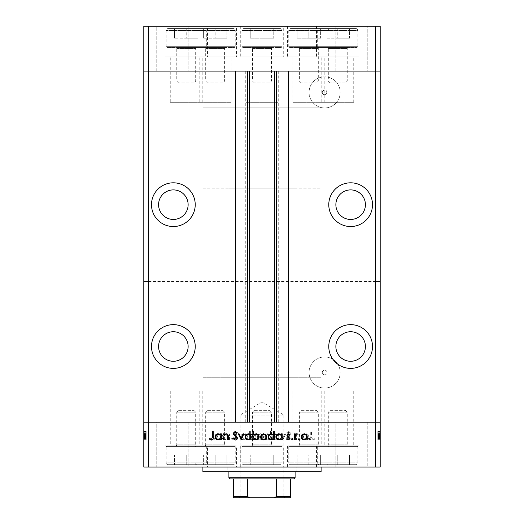 <?xml version="1.0" encoding="UTF-8"?>
<svg xmlns="http://www.w3.org/2000/svg" width="524" height="524" viewBox="0 0 524 524"><rect width="100%" height="100%" fill="white"/><g stroke="black" fill="none" stroke-linecap="round" stroke-linejoin="round"><path stroke-width="0.39" stroke-dasharray="2.62 1.97" d="M321.101 107.165L202.899 107.165L202.899 71.113L321.101 71.113L202.899 71.113L321.101 71.113L202.899 71.113L202.899 422.154L321.101 422.154L321.101 71.113L321.101 107.165L202.899 107.165L321.101 107.165L321.101 188.129L202.899 188.129L202.899 107.165L321.101 107.165M321.821 102.318L353.733 102.318L321.821 102.318L321.821 71.113L353.733 71.113L321.821 71.113L321.821 56.933L353.733 56.933L321.821 56.933M353.733 102.318L353.733 56.933M246.044 102.318L277.956 102.318L246.044 102.318L246.044 71.113L277.956 71.113L246.044 71.113L246.044 56.933L277.956 56.933L246.044 56.933M277.956 102.318L277.956 56.933M170.267 102.318L202.179 102.318L170.267 102.318L170.267 71.113L202.179 71.113L170.267 71.113L170.267 56.933L202.179 56.933L170.267 56.933M202.179 102.318L202.179 56.933M199.192 102.318L231.104 102.318L199.192 102.318L199.192 71.113L231.104 71.113L199.192 71.113L199.192 56.933L231.104 56.933L199.192 56.933M231.104 102.318L231.104 56.933M292.896 102.318L324.808 102.318L292.896 102.318L292.896 71.113L324.808 71.113L292.896 71.113L292.896 56.933L324.808 56.933L292.896 56.933M324.808 102.318L324.808 56.933M330.127 26.2L287.578 26.2L330.127 26.2L330.127 56.933L287.578 56.933L330.127 56.933M287.578 26.2L287.578 56.933M236.422 26.2L193.873 26.2L236.422 26.2L236.422 56.933L193.873 56.933L236.422 56.933M193.873 26.2L193.873 56.933M207.497 26.2L164.949 26.2L207.497 26.2L207.497 56.933L164.949 56.933L207.497 56.933M164.949 26.2L164.949 56.933M283.274 26.2L240.726 26.2L283.274 26.2L283.274 56.933L240.726 56.933L283.274 56.933M240.726 26.2L240.726 56.933M359.051 26.2L316.503 26.2L359.051 26.2L359.051 56.933L316.503 56.933L359.051 56.933M316.503 26.2L316.503 56.933M156.218 71.113L156.218 26.2L188.129 26.2L156.218 26.2L188.129 26.2L156.218 26.2L156.218 71.113L188.129 71.113L188.129 26.2L188.129 71.113L156.218 71.113M335.871 71.113L335.871 26.2L367.783 26.2L335.871 26.2L367.783 26.2L335.871 26.2L335.871 71.113L367.783 71.113L367.783 26.2L367.783 71.113L335.871 71.113M148.534 246.044L143.805 246.044L143.805 71.113L148.534 71.113L148.534 246.044L380.195 246.044L380.195 71.113L143.805 71.113L143.805 26.2L380.195 26.2L380.195 71.113L375.466 71.113L375.466 26.2M375.466 246.044L375.466 71.113L148.534 71.113L148.534 26.2M173.352 189.898A14.777 14.777 0 0 0 158.582 204.674A14.777 14.777 0 0 0 173.352 219.451A14.777 14.777 0 0 0 188.129 204.674A14.777 14.777 0 0 0 173.352 189.898M350.648 189.898A14.777 14.777 0 0 0 335.871 204.674A14.777 14.777 0 0 0 350.648 219.451A14.777 14.777 0 0 0 365.418 204.674A14.777 14.777 0 0 0 350.648 189.898M350.648 331.738A14.777 14.777 0 0 0 335.871 346.508A14.777 14.777 0 0 0 350.648 361.285A14.777 14.777 0 0 0 365.418 346.508A14.777 14.777 0 0 0 350.648 331.738M173.352 331.738A14.777 14.777 0 0 0 158.582 346.508A14.777 14.777 0 0 0 173.352 361.285A14.777 14.777 0 0 0 188.129 346.508A14.777 14.777 0 0 0 173.352 331.738M173.352 324.644A21.864 21.864 0 0 0 151.488 346.508A21.864 21.864 0 0 0 173.352 368.379A21.864 21.864 0 0 0 195.223 346.508A21.864 21.864 0 0 0 173.352 324.644M173.352 182.811A21.864 21.864 0 0 0 151.488 204.674A21.864 21.864 0 0 0 173.352 226.538A21.864 21.864 0 0 0 195.223 204.674A21.864 21.864 0 0 0 173.352 182.811M350.648 182.811A21.864 21.864 0 0 0 328.777 204.674A21.864 21.864 0 0 0 350.648 226.538A21.864 21.864 0 0 0 372.512 204.674A21.864 21.864 0 0 0 350.648 182.811M350.648 324.644A21.864 21.864 0 0 0 328.777 346.508A21.864 21.864 0 0 0 350.648 368.379A21.864 21.864 0 0 0 372.512 346.508A21.864 21.864 0 0 0 350.648 324.644M231.104 71.113L199.192 71.113L231.104 71.113M324.808 71.113L292.896 71.113L324.808 71.113M277.956 71.113L246.044 71.113L277.956 71.113M202.179 71.113L170.267 71.113L202.179 71.113M322.666 93.685L324.644 94.752C327.48 95.545 327.467 89.231 324.644 90.023L322.666 91.097L322.666 93.685A2.365 2.365 0 0 1 322.666 91.097M353.733 71.113L321.821 71.113L353.733 71.113M202.179 390.95L170.267 390.95L202.179 390.95L202.179 422.154L170.267 422.154L202.179 422.154L202.179 445.793L170.267 445.793L202.179 445.793M170.267 390.95L170.267 445.793M277.956 390.95L246.044 390.95L277.956 390.95L277.956 422.154L246.044 422.154L277.956 422.154L277.956 445.793L246.044 445.793L277.956 445.793M246.044 390.95L246.044 445.793M353.733 390.95L321.821 390.95L353.733 390.95L353.733 422.154L321.821 422.154L353.733 422.154L353.733 445.793L321.821 445.793L353.733 445.793M321.821 390.95L321.821 445.793M324.808 390.95L292.896 390.95L324.808 390.95L324.808 422.154L292.896 422.154L324.808 422.154L324.808 445.793L292.896 445.793L324.808 445.793M292.896 390.95L292.896 445.793M231.104 390.95L199.192 390.95L231.104 390.95L231.104 422.154L199.192 422.154L231.104 422.154L231.104 445.793L199.192 445.793L231.104 445.793M199.192 390.95L199.192 445.793M249.588 71.113L288.593 71.113L288.593 422.154L235.407 422.154L235.407 71.113L249.588 71.113M324.644 94.752A2.365 2.365 0 0 1 322.28 92.388A2.365 2.365 0 0 1 324.644 90.023A2.365 2.365 0 0 1 327.009 92.388A2.365 2.365 0 0 1 324.644 94.752M324.644 374.876A2.365 2.365 0 0 1 322.28 372.512A2.365 2.365 0 0 1 324.644 370.147A2.365 2.365 0 0 1 327.009 372.512A2.365 2.365 0 0 1 324.644 374.876A2.365 2.365 0 0 1 322.28 372.512A2.365 2.365 0 0 1 324.644 370.147A2.365 2.365 0 0 1 327.009 372.512A2.365 2.365 0 0 1 324.644 374.876M324.644 356.955A15.556 15.556 0 0 0 309.088 372.512A15.556 15.556 0 0 0 324.644 388.068A15.556 15.556 0 0 0 340.2 372.512A15.556 15.556 0 0 0 324.644 356.955A15.556 15.556 0 0 0 309.088 372.512A15.556 15.556 0 0 0 324.644 388.068A15.556 15.556 0 0 0 340.2 372.512A15.556 15.556 0 0 0 324.644 356.955M324.644 107.944A15.556 15.556 0 0 1 309.088 92.388A15.556 15.556 0 0 1 324.644 76.838A15.556 15.556 0 0 1 340.2 92.388A15.556 15.556 0 0 1 324.644 107.944A15.556 15.556 0 0 1 309.088 92.388A15.556 15.556 0 0 1 324.644 76.838A15.556 15.556 0 0 1 340.2 92.388A15.556 15.556 0 0 1 324.644 107.944M148.534 281.499L143.805 281.499L143.805 246.044L380.195 246.044L380.195 281.499L143.805 281.499L143.805 422.154L148.534 422.154L148.534 281.499L375.466 281.499L375.466 467.067L380.195 467.067L380.195 422.154L375.466 422.154L380.195 422.154L380.195 281.499L375.466 281.499M148.534 467.067L143.805 467.067L143.805 422.154L375.466 422.154L148.534 422.154L148.534 467.067L375.466 467.067M321.101 422.154L202.899 422.154L321.101 422.154L202.899 422.154L202.899 377.241L321.101 377.241L321.101 422.154M278.257 71.113L278.257 422.154M245.743 71.113L245.743 422.154M295.097 377.241L228.903 377.241L295.097 377.241L295.097 467.067L228.903 467.067L295.097 467.067M228.903 377.241L228.903 467.067M296.866 467.067L227.134 467.067L296.866 467.067L296.866 471.796L227.134 471.796L296.866 471.796M227.134 467.067L227.134 471.796M321.101 467.067L164.949 467.067L321.101 467.067M202.179 422.154L170.267 422.154L202.179 422.154M277.956 422.154L246.044 422.154L277.956 422.154M353.733 422.154L321.821 422.154L353.733 422.154M324.808 422.154L292.896 422.154L324.808 422.154M231.104 422.154L199.192 422.154L231.104 422.154M236.422 445.793L193.873 445.793L236.422 445.793L236.422 467.067L193.873 467.067L236.422 467.067M193.873 445.793L193.873 467.067M330.127 445.793L287.578 445.793L330.127 445.793L330.127 467.067L287.578 467.067L330.127 467.067M287.578 445.793L287.578 467.067M359.051 445.793L316.503 445.793L359.051 445.793L359.051 467.067M316.503 445.793L316.503 467.067M283.274 445.793L240.726 445.793L283.274 445.793L283.274 467.067M240.726 445.793L240.726 467.067M207.497 445.793L164.949 445.793L207.497 445.793L207.497 467.067M164.949 445.793L164.949 467.067M367.783 422.154L367.783 467.067L335.871 467.067L367.783 467.067L335.871 467.067L367.783 467.067L367.783 422.154L335.871 422.154L335.871 467.067L335.871 422.154L367.783 422.154M188.129 422.154L188.129 467.067L156.218 467.067L188.129 467.067L156.218 467.067L188.129 467.067L188.129 422.154L156.218 422.154L156.218 467.067L156.218 422.154L188.129 422.154M146.17 433.938L146.17 439.885L143.805 439.885L143.805 433.734L143.805 439.99L143.805 431.396L143.805 440.094L143.805 431.396L143.805 439.99L143.805 433.734L143.805 439.885L146.17 439.885L146.17 433.839L143.805 433.839L146.17 433.839L146.17 434.73L143.805 434.73L146.17 434.73L146.17 433.734L143.805 433.734L146.17 433.734L146.17 436.878L143.805 436.878L143.805 434.475L143.805 439.25L143.805 431.612L143.805 440.094L143.805 434.475L143.805 439.25L143.805 434.475L143.805 439.25L143.805 434.475L143.805 439.25L143.805 434.475L143.805 439.25L143.805 434.475L143.805 439.25L143.805 434.475L143.805 439.25L143.805 436.872L146.17 436.878L146.17 439.99L143.805 439.99L146.17 439.99L146.17 439.302L143.805 439.302L146.17 439.302L146.17 438.614L143.805 438.614L146.17 438.614L146.17 439.99L146.17 434.73L143.805 434.73L146.17 434.73L146.17 433.734L143.805 433.938M377.83 433.938L377.83 439.885L380.195 439.885L380.195 433.734L380.195 439.99L380.195 431.396L380.195 440.094L380.195 431.396L380.195 439.99L380.195 433.734L380.195 439.885L377.83 439.885L377.83 433.839L380.195 433.839L377.83 433.839L377.83 434.73L380.195 434.73L377.83 434.73L377.83 433.734L380.195 433.734L377.83 433.734L377.83 436.878L380.195 436.878L380.195 434.475L380.195 439.25L380.195 431.612L380.195 440.094L380.195 434.475L380.195 439.25L380.195 434.475L380.195 439.25L380.195 434.475L380.195 439.25L380.195 434.475L380.195 439.25L380.195 434.475L380.195 439.25L380.195 434.475L380.195 439.25L380.195 436.872L377.83 436.878L377.83 439.99L380.195 439.99L377.83 439.99L377.83 439.302L380.195 439.302L377.83 439.302L377.83 438.614L380.195 438.614L377.83 438.614L377.83 439.99L377.83 434.73L380.195 434.73L377.83 434.73L377.83 433.734L380.195 433.938M300.232 439.885L300.973 439.885L300.973 433.839L300.232 433.839L300.232 434.927L297.933 433.734C296.27 434.003 295.516 435.025 295.674 436.793L295.674 439.885L296.414 439.885L296.499 435.667L298.058 434.475L300.114 436.073L300.232 439.885L300.973 439.885L300.973 433.839L300.232 433.839L300.232 434.927L297.933 433.734C296.27 434.003 295.516 435.025 295.674 436.793L295.674 439.885L296.414 439.885L296.499 435.667L298.058 434.475L300.114 436.073L300.232 439.885M286.549 437.854C286.72 439.243 287.506 439.99 288.914 440.094L291.429 438.287L290.728 437.868L288.914 439.25L287.29 437.848L287.584 437.036L290.434 434.586L290.899 433.328L288.862 431.396L286.654 432.798L287.329 433.309L288.94 432.248L290.152 433.296L286.549 437.854C286.72 439.243 287.506 439.99 288.914 440.094L291.429 438.287L290.728 437.868L288.914 439.25L287.29 437.848L287.584 437.036L290.434 434.586L290.899 433.328L288.862 431.396L286.654 432.798L287.329 433.309L288.94 432.248L290.152 433.296L286.549 437.854M282.836 439.885L285.698 433.839L284.899 433.839L282.888 438.241L280.884 433.839L280.078 433.839L282.836 439.885L285.698 433.839L284.899 433.839L282.888 438.241L280.884 433.839L280.078 433.839L282.836 439.885M278.912 436.878L278.08 434.73L275.781 433.734L273.482 434.73L272.65 436.878C272.827 438.791 273.869 439.833 275.781 439.99C277.687 439.833 278.735 438.798 278.912 436.878L278.08 434.73L275.781 433.734L273.482 434.73L272.65 436.878C272.827 438.791 273.869 439.833 275.781 439.99C277.687 439.833 278.735 438.798 278.912 436.878M263.533 436.878L262.701 434.73L260.395 433.734L258.103 434.73L257.271 436.878C257.448 438.791 258.489 439.833 260.395 439.99C262.308 439.833 263.356 438.798 263.533 436.878L262.701 434.73L260.395 433.734L258.103 434.73L257.271 436.878C257.448 438.791 258.489 439.833 260.395 439.99C262.308 439.833 263.356 438.798 263.533 436.878M242.527 434.959L242.527 433.839L241.787 433.839L241.787 439.885L242.527 439.885L242.527 438.837L244.996 439.99C246.922 439.813 247.97 438.765 248.147 436.846C247.95 434.94 246.896 433.898 244.977 433.734L242.527 434.959L242.527 433.839L241.787 433.839L241.787 439.885L242.527 439.885L242.527 438.837L244.996 439.99C246.922 439.813 247.97 438.765 248.147 436.846C247.95 434.94 246.896 433.898 244.977 433.734L242.527 434.959M214.368 439.99L215.056 439.302L214.368 438.614L213.674 439.302L214.368 439.99L215.056 439.302L214.368 438.614L213.674 439.302L214.368 439.99M222.903 436.878L222.078 434.73L219.772 433.734L217.473 434.73L216.648 436.878C216.825 438.791 217.866 439.833 219.772 439.99C221.685 439.833 222.726 438.798 222.903 436.878L222.078 434.73L219.772 433.734L217.473 434.73L216.648 436.878C216.825 438.791 217.866 439.833 219.772 439.99C221.685 439.833 222.726 438.798 222.903 436.878M225.078 439.99L225.765 439.302L225.078 438.614L224.39 439.302L225.078 439.99L225.765 439.302L225.078 438.614L224.39 439.302L225.078 439.99M228.739 439.885L229.479 439.885L229.479 433.839L228.739 433.839L228.739 434.73L227.265 433.734L226.617 433.938L227.023 434.579L228.608 435.778L228.739 439.885L229.479 439.885L229.479 433.839L228.739 433.839L228.739 434.73L227.265 433.734L226.617 433.938L228.608 435.778L228.739 439.885M231.654 439.99L232.348 439.302L231.654 438.614L230.966 439.302L231.654 439.99L232.348 439.302L231.654 438.614L230.966 439.302L231.654 439.99M237.117 435.32L235.59 433.734L234.045 434.593L234.549 435.11L235.59 434.475L236.376 435.287L234.215 437.311L233.933 438.241L235.708 439.99L237.438 439.171L236.946 438.614L235.748 439.25L234.68 438.274L236.841 436.25L237.117 435.32L235.59 433.734L234.045 434.593L234.549 435.11L235.59 434.475L236.376 435.287L234.215 437.311L233.933 438.241L235.708 439.99L237.438 439.171L236.946 438.614L235.748 439.25L234.68 438.274L236.841 436.25L237.117 435.32M250.38 435.005L250.38 431.396L249.634 431.396L249.634 439.885L250.38 439.885L250.38 438.837L252.85 439.99C254.769 439.813 255.817 438.765 256 436.846C255.804 434.94 254.743 433.898 252.823 433.734L250.38 435.005L250.38 431.396L249.634 431.396L249.634 439.885L250.38 439.885L250.38 438.837L252.85 439.99C254.769 439.813 255.817 438.765 256 436.846C255.804 434.94 254.743 433.898 252.823 433.734L250.38 435.005M270.423 438.765L270.423 439.885L271.17 439.885L271.17 431.396L270.423 431.396L270.423 434.933L267.961 433.734C266.035 433.905 264.987 434.953 264.803 436.872C265 438.784 266.061 439.826 267.98 439.99L270.423 438.765L270.423 439.885L271.17 439.885L271.17 431.396L270.423 431.396L270.423 434.933L267.961 433.734C266.035 433.905 264.987 434.953 264.803 436.872C265 438.784 266.061 439.826 267.98 439.99L270.423 438.765M303.416 434.959L303.416 433.839L302.669 433.839L302.669 439.885L303.416 439.885L303.416 438.837L305.885 439.99C307.804 439.813 308.859 438.765 309.036 436.846C308.839 434.94 307.778 433.898 305.859 433.734L303.416 434.959L303.416 433.839L302.669 433.839L302.669 439.885L303.416 439.885L303.416 438.837L305.885 439.99C307.804 439.813 308.859 438.765 309.036 436.846C308.839 434.94 307.778 433.898 305.859 433.734L303.416 434.959M312.618 439.25L311.472 437.114L311.472 431.612L310.732 431.612L310.732 437.199C310.509 438.857 311.151 439.819 312.664 440.094L314.655 439.145L314.223 438.503L312.618 439.25L311.472 437.114L311.472 431.612L310.732 431.612L310.732 437.199C310.509 438.857 311.151 439.819 312.664 440.094L314.655 439.145L314.223 438.503L312.618 439.25M202.899 471.796L321.101 471.796M321.101 377.241L202.899 377.241M219.772 439.25C218.318 439.125 217.526 438.339 217.388 436.885C217.526 435.424 218.318 434.619 219.772 434.475C221.233 434.619 222.025 435.424 222.163 436.885C222.025 438.339 221.233 439.125 219.772 439.25C218.318 439.125 217.526 438.339 217.388 436.885C217.526 435.424 218.318 434.619 219.772 434.475C221.233 434.619 222.025 435.424 222.163 436.885C222.025 438.339 221.233 439.125 219.772 439.25M244.97 439.25C243.483 439.138 242.664 438.346 242.527 436.872C242.664 435.392 243.477 434.593 244.963 434.475C246.437 434.599 247.249 435.392 247.407 436.852C247.249 438.313 246.437 439.112 244.97 439.25C243.483 439.138 242.664 438.346 242.527 436.872C242.664 435.392 243.477 434.593 244.963 434.475C246.437 434.599 247.249 435.392 247.407 436.852C247.249 438.313 246.437 439.112 244.97 439.25M252.823 439.25C251.33 439.138 250.518 438.346 250.38 436.872C250.511 435.392 251.323 434.593 252.817 434.475C254.284 434.599 255.096 435.392 255.26 436.852C255.096 438.313 254.284 439.112 252.823 439.25C251.33 439.138 250.518 438.346 250.38 436.872C250.511 435.392 251.323 434.593 252.817 434.475C254.284 434.599 255.096 435.392 255.26 436.852C255.096 438.313 254.284 439.112 252.823 439.25M260.402 439.25C258.948 439.125 258.149 438.339 258.018 436.885C258.149 435.424 258.948 434.619 260.402 434.475C261.856 434.619 262.655 435.424 262.786 436.885C262.655 438.339 261.856 439.125 260.402 439.25C258.948 439.125 258.149 438.339 258.018 436.885C258.149 435.424 258.948 434.619 260.402 434.475C261.856 434.619 262.655 435.424 262.786 436.885C262.655 438.339 261.856 439.125 260.402 439.25M267.98 434.475C269.467 434.586 270.286 435.379 270.423 436.852C270.292 438.333 269.48 439.132 267.987 439.25C266.519 439.125 265.707 438.333 265.544 436.872C265.701 435.411 266.513 434.612 267.98 434.475C269.467 434.586 270.286 435.379 270.423 436.852C270.292 438.333 269.48 439.132 267.987 439.25C266.519 439.125 265.707 438.333 265.544 436.872C265.701 435.411 266.513 434.612 267.98 434.475M275.781 439.25C274.327 439.125 273.528 438.339 273.397 436.885C273.528 435.424 274.327 434.619 275.781 434.475C277.242 434.619 278.034 435.424 278.165 436.885C278.034 438.339 277.235 439.125 275.781 439.25C274.327 439.125 273.528 438.339 273.397 436.885C273.528 435.424 274.327 434.619 275.781 434.475C277.242 434.619 278.034 435.424 278.165 436.885C278.034 438.339 277.235 439.125 275.781 439.25M305.859 439.25C304.365 439.138 303.553 438.346 303.416 436.872C303.547 435.392 304.359 434.593 305.852 434.475C307.319 434.599 308.138 435.392 308.295 436.852C308.132 438.313 307.319 439.112 305.859 439.25C304.365 439.138 303.553 438.346 303.416 436.872C303.547 435.392 304.359 434.593 305.852 434.475C307.319 434.599 308.138 435.392 308.295 436.852C308.132 438.313 307.319 439.112 305.859 439.25M308.944 439.302L309.632 438.614L310.326 439.302L309.632 439.99L308.944 439.302M301.922 434.73L304.228 433.734L306.527 434.73L307.352 436.878C307.175 438.791 306.134 439.833 304.228 439.99C302.315 439.833 301.274 438.798 301.097 436.878L301.922 434.73M304.228 439.25C305.682 439.125 306.474 438.339 306.612 436.885C306.474 435.424 305.682 434.619 304.228 434.475C302.767 434.619 301.975 435.424 301.837 436.885C301.975 438.339 302.767 439.125 304.228 439.25M298.235 439.302L298.922 438.614L299.61 439.302L298.922 439.99L298.235 439.302M294.521 439.885L294.521 433.839L295.261 433.839L295.261 434.73L296.735 433.734L297.383 433.938L295.392 435.778L295.261 439.885L294.521 439.885M291.652 439.302L292.346 438.614L293.034 439.302L292.346 439.99L291.652 439.302M288.41 433.734L289.955 434.593L289.451 435.11L288.41 434.475L287.624 435.287L289.785 437.311L290.067 438.241L288.292 439.99L286.562 439.171L287.054 438.614L288.252 439.25L289.32 438.274L287.159 436.25L286.883 435.32L288.41 433.734M281.473 433.839L282.213 433.839L282.213 439.885L281.473 439.885L281.473 438.837L279.004 439.99C277.078 439.813 276.03 438.765 275.853 436.846C276.05 434.94 277.104 433.898 279.023 433.734L281.473 434.959L281.473 433.839M279.03 439.25C280.517 439.138 281.336 438.346 281.473 436.872C281.336 435.392 280.523 434.593 279.037 434.475C277.563 434.599 276.751 435.392 276.593 436.852C276.751 438.313 277.563 439.112 279.03 439.25M273.62 431.396L274.366 431.396L274.366 439.885L273.62 439.885L273.62 438.837L271.15 439.99C269.231 439.813 268.183 438.765 268 436.846C268.196 434.94 269.257 433.898 271.177 433.734L273.62 435.005L273.62 431.396M271.177 439.25C272.67 439.138 273.482 438.346 273.62 436.872C273.489 435.392 272.677 434.593 271.183 434.475C269.716 434.599 268.904 435.392 268.74 436.852C268.904 438.313 269.716 439.112 271.177 439.25M261.299 434.73L263.605 433.734L265.897 434.73L266.729 436.878C266.552 438.791 265.511 439.833 263.605 439.99C261.692 439.833 260.644 438.798 260.467 436.878L261.299 434.73M263.598 439.25C265.052 439.125 265.851 438.339 265.982 436.885C265.851 435.424 265.052 434.619 263.598 434.475C262.144 434.619 261.345 435.424 261.214 436.885C261.345 438.339 262.144 439.125 263.598 439.25M253.577 439.885L252.83 439.885L252.83 431.396L253.577 431.396L253.577 434.933L256.039 433.734C257.965 433.905 259.013 434.953 259.197 436.872C259 438.784 257.939 439.826 256.02 439.99L253.577 438.765L253.577 439.885M256.02 434.475C254.533 434.586 253.714 435.379 253.577 436.852C253.708 438.333 254.52 439.132 256.013 439.25C257.481 439.125 258.293 438.333 258.456 436.872C258.299 435.411 257.487 434.612 256.02 434.475M245.92 434.73L248.219 433.734L250.518 434.73L251.35 436.878C251.173 438.791 250.131 439.833 248.219 439.99C246.313 439.833 245.265 438.798 245.088 436.878L245.92 434.73M248.219 439.25C249.673 439.125 250.472 438.339 250.603 436.885C250.472 435.424 249.673 434.619 248.219 434.475C246.758 434.619 245.966 435.424 245.835 436.885C245.966 438.339 246.765 439.125 248.219 439.25M241.06 439.885L238.302 433.839L239.101 433.839L241.112 438.241L243.116 433.839L243.922 433.839L241.06 439.885M235.086 440.094L232.571 438.287L233.272 437.868L235.086 439.25L236.71 437.848L236.416 437.036L233.566 434.586L233.101 433.328L235.138 431.396L237.346 432.798L236.671 433.309L235.06 432.248L233.848 433.296L237.451 437.854C237.28 439.243 236.494 439.99 235.086 440.094M223.028 439.885L223.028 433.839L223.768 433.839L223.768 434.927L226.067 433.734C227.73 434.003 228.484 435.025 228.326 436.793L228.326 439.885L227.586 439.885L227.501 435.667L225.942 434.475L223.886 436.073L223.768 439.885L223.028 439.885M220.584 433.839L221.331 433.839L221.331 439.885L220.584 439.885L220.584 438.837L218.115 439.99C216.196 439.813 215.141 438.765 214.964 436.846C215.161 434.94 216.222 433.898 218.141 433.734L220.584 434.959L220.584 433.839M218.141 439.25C219.635 439.138 220.447 438.346 220.584 436.872C220.453 435.392 219.641 434.593 218.148 434.475C216.681 434.599 215.862 435.392 215.705 436.852C215.868 438.313 216.681 439.112 218.141 439.25M212.528 437.114L212.528 431.612L213.268 431.612L213.268 437.199C213.491 438.857 212.849 439.819 211.336 440.094L209.345 439.145L209.777 438.503L211.382 439.25L212.528 437.114M377.83 435.287L377.83 439.99L377.83 436.872L380.195 436.885L377.83 436.885L377.83 434.475L380.195 434.475L377.83 434.475L380.195 434.475L377.83 434.475L377.83 435.287L380.195 435.287M377.83 438.274L377.83 433.734L377.83 439.99L377.83 436.846L377.83 439.25L380.195 439.25L377.83 439.25L377.83 438.274L380.195 438.274M377.83 439.302L380.195 439.302L377.83 439.302M377.83 435.11L377.83 439.99L380.195 439.99L377.83 439.99L380.195 439.99L377.83 439.99L380.195 439.99L377.83 439.99L377.83 436.846L380.195 436.846L377.83 436.852L377.83 433.734L380.195 433.734L377.83 433.734L377.83 434.593L380.195 434.579L377.83 434.593L377.83 435.11L380.195 435.11M377.83 435.778L380.195 435.778M377.83 438.614L380.195 438.614L377.83 438.614M377.83 435.837L380.195 435.837M377.83 436.459L380.195 436.459M377.83 437.311L380.195 437.311M377.83 438.241L380.195 438.241L377.83 438.241L377.83 433.839L380.195 433.839L377.83 433.839L380.195 433.839L377.83 433.839L377.83 438.241M377.83 439.171L380.195 439.171M377.83 438.765L377.83 432.248L377.83 440.094L377.83 433.734L377.83 439.25L377.83 434.475L377.83 437.697L380.195 437.697L377.83 437.697L377.83 439.885L380.195 439.885L377.83 439.885L380.195 439.885L377.83 439.885L380.195 439.885L377.83 439.885L377.83 431.396L380.195 431.396L377.83 431.396L380.195 431.396L377.83 431.396L377.83 434.933L380.195 434.933L377.83 434.927L377.83 433.734L380.195 433.734L377.83 433.734L377.83 434.73L377.83 433.734L380.195 433.734L377.83 433.734L377.83 436.872L380.195 436.872L377.83 436.872L377.83 434.475L377.83 436.852L380.195 436.846L377.83 436.852L377.83 439.25L380.195 439.25L377.83 439.25L377.83 436.872L380.195 436.878L377.83 436.878L377.83 439.99L377.83 434.73L380.195 434.73L377.83 434.73L377.83 439.25L377.83 434.475L380.195 434.475L377.83 434.475L377.83 436.885L380.195 436.885L377.83 436.872L377.83 439.99L380.195 439.99L377.83 439.99L377.83 438.765L380.195 438.765M377.83 437.075L380.195 437.075M377.83 436.25L380.195 436.25M377.83 435.32L380.195 435.32M377.83 438.837L377.83 433.734L377.83 439.885L377.83 433.734L377.83 439.885L377.83 433.839L377.83 439.885L377.83 438.837L380.195 438.837M377.83 434.959L380.195 434.959L377.83 434.959M377.83 435.005L380.195 435.005M377.83 438.503L377.83 439.25L380.195 439.25L377.83 439.25L380.195 439.25L377.83 439.25L377.83 436.872L380.195 436.878L377.83 436.885L377.83 434.475L380.195 434.475L377.83 434.475L380.195 434.475L377.83 434.475L377.83 436.852L380.195 436.852L377.83 436.846L377.83 439.25L380.195 439.25L377.83 439.25L377.83 431.612L380.195 431.612L377.83 431.612L377.83 440.094L380.195 440.094L377.83 440.094L377.83 439.145L380.195 439.145L377.83 439.132L377.83 438.503L380.195 438.503M377.83 434.73L380.195 434.73M377.83 439.885L380.195 439.885L377.83 439.885M377.83 433.839L380.195 433.839L377.83 433.839M377.83 438.287L380.195 438.287M377.83 437.868L380.195 437.854M377.83 437.848L380.195 437.848M377.83 437.036L380.195 437.036L377.83 437.042M377.83 434.586L380.195 434.586M377.83 431.396L377.83 433.309L380.195 433.328L377.83 433.309L377.83 431.396L380.195 431.396M377.83 432.798L380.195 432.798M377.83 432.248L380.195 432.248M377.83 433.296L380.195 433.296M377.83 434.363L380.195 434.363M377.83 435.189L380.195 435.189M377.83 433.734L380.195 433.734L377.83 433.734M377.83 435.667L380.195 435.667M377.83 436.073L380.195 436.073M377.83 439.99L380.195 439.99M377.83 436.872L380.195 436.872M377.83 436.852L380.195 436.852M146.17 435.287L146.17 439.99L146.17 436.872L143.805 436.885L146.17 436.885L146.17 434.475L143.805 434.475L146.17 434.475L143.805 434.475L146.17 434.475L146.17 435.287L143.805 435.287M146.17 438.274L146.17 433.734L146.17 439.99L146.17 436.846L146.17 439.25L143.805 439.25L146.17 439.25L146.17 438.274L143.805 438.274M146.17 439.302L143.805 439.302L146.17 439.302M146.17 435.11L146.17 439.99L143.805 439.99L146.17 439.99L143.805 439.99L146.17 439.99L143.805 439.99L146.17 439.99L146.17 436.846L143.805 436.846L146.17 436.852L146.17 433.734L143.805 433.734L146.17 433.734L146.17 434.593L143.805 434.579L146.17 434.593L146.17 435.11L143.805 435.11M146.17 435.778L143.805 435.778M146.17 438.614L143.805 438.614L146.17 438.614M146.17 435.837L143.805 435.837M146.17 436.459L143.805 436.459M146.17 437.311L143.805 437.311M146.17 438.241L143.805 438.241L146.17 438.241L146.17 433.839L143.805 433.839L146.17 433.839L143.805 433.839L146.17 433.839L146.17 438.241M146.17 439.171L143.805 439.171M146.17 438.765L146.17 432.248L146.17 440.094L146.17 433.734L146.17 439.25L146.17 434.475L146.17 437.697L143.805 437.697L146.17 437.697L146.17 439.885L143.805 439.885L146.17 439.885L143.805 439.885L146.17 439.885L143.805 439.885L146.17 439.885L146.17 431.396L143.805 431.396L146.17 431.396L143.805 431.396L146.17 431.396L146.17 434.933L143.805 434.933L146.17 434.927L146.17 433.734L143.805 433.734L146.17 433.734L146.17 434.73L146.17 433.734L143.805 433.734L146.17 433.734L146.17 436.872L143.805 436.872L146.17 436.872L146.17 434.475L146.17 436.852L143.805 436.846L146.17 436.852L146.17 439.25L143.805 439.25L146.17 439.25L146.17 436.872L143.805 436.878L146.17 436.878L146.17 439.99L146.17 434.73L143.805 434.73L146.17 434.73L146.17 439.25L146.17 434.475L143.805 434.475L146.17 434.475L146.17 436.885L143.805 436.885L146.17 436.872L146.17 439.99L143.805 439.99L146.17 439.99L146.17 438.765L143.805 438.765M146.17 437.075L143.805 437.075M146.17 436.25L143.805 436.25M146.17 435.32L143.805 435.32M146.17 438.837L146.17 433.734L146.17 439.885L146.17 433.734L146.17 439.885L146.17 433.839L146.17 439.885L146.17 438.837L143.805 438.837M146.17 434.959L143.805 434.959L146.17 434.959M146.17 435.005L143.805 435.005M146.17 438.503L146.17 439.25L143.805 439.25L146.17 439.25L143.805 439.25L146.17 439.25L146.17 436.872L143.805 436.878L146.17 436.885L146.17 434.475L143.805 434.475L146.17 434.475L143.805 434.475L146.17 434.475L146.17 436.852L143.805 436.852L146.17 436.846L146.17 439.25L143.805 439.25L146.17 439.25L146.17 431.612L143.805 431.612L146.17 431.612L146.17 440.094L143.805 440.094L146.17 440.094L146.17 439.145L143.805 439.145L146.17 439.132L146.17 438.503L143.805 438.503M146.17 434.73L143.805 434.73M146.17 439.885L143.805 439.885L146.17 439.885M146.17 433.839L143.805 433.839L146.17 433.839M146.17 438.287L143.805 438.287M146.17 437.868L143.805 437.854M146.17 437.848L143.805 437.848M146.17 437.036L143.805 437.036L146.17 437.042M146.17 434.586L143.805 434.586M146.17 431.396L146.17 433.309L143.805 433.328L146.17 433.309L146.17 431.396L143.805 431.396M146.17 432.798L143.805 432.798M146.17 432.248L143.805 432.248M146.17 433.296L143.805 433.296M146.17 434.363L143.805 434.363M146.17 435.189L143.805 435.189M146.17 433.734L143.805 433.734L146.17 433.734M146.17 435.667L143.805 435.667M146.17 436.073L143.805 436.073M146.17 439.99L143.805 439.99M146.17 436.872L143.805 436.872M146.17 436.852L143.805 436.852M178.586 410.338L193.86 410.338L178.586 410.338L176.765 412.159L176.765 444.85A0.943 0.943 0 0 1 175.822 445.793L196.624 445.793L175.822 445.793M193.86 410.338L195.681 412.159L195.681 444.85A0.943 0.943 0 0 0 196.624 445.793M195.681 412.159L176.765 412.159L195.681 412.159M205.513 445.793L166.933 445.793L205.513 445.793L206.318 446.599L166.128 446.599L166.128 462.816L206.318 462.816L166.128 462.816A1.893 1.893 0 0 0 168.021 464.703L204.426 464.703L168.021 464.703M166.933 445.793L166.128 446.599L206.318 446.599L206.318 462.816A1.893 1.893 0 0 1 204.426 464.703M186.223 464.703L174.453 464.703L197.993 464.703L186.223 464.703L186.223 455.061L197.993 455.061L186.223 455.061L186.223 464.703M197.993 455.061L197.993 464.703L197.993 455.061M174.453 455.061L186.223 455.061L174.453 455.061L174.453 464.703L174.453 455.061M330.14 410.338L345.414 410.338L330.14 410.338L328.319 412.159L328.319 444.85A0.943 0.943 0 0 1 327.376 445.793L348.178 445.793L327.376 445.793M345.414 410.338L347.235 412.159L347.235 444.85A0.943 0.943 0 0 0 348.178 445.793M347.235 412.159L328.319 412.159L347.235 412.159M357.067 445.793L318.487 445.793L357.067 445.793L357.872 446.599L317.682 446.599L317.682 462.816L357.872 462.816L317.682 462.816A1.893 1.893 0 0 0 319.575 464.703L355.979 464.703L319.575 464.703M318.487 445.793L317.682 446.599L357.872 446.599L357.872 462.816A1.893 1.893 0 0 1 355.979 464.703M337.777 464.703L326.007 464.703L349.547 464.703L337.777 464.703L337.777 455.061L349.547 455.061L337.777 455.061L337.777 464.703M349.547 455.061L349.547 464.703L349.547 455.061M326.007 455.061L337.777 455.061L326.007 455.061L326.007 464.703L326.007 455.061M254.363 410.338L269.637 410.338L254.363 410.338L252.542 412.159L252.542 444.85A0.943 0.943 0 0 1 251.599 445.793L272.401 445.793L251.599 445.793M269.637 410.338L271.458 412.159L271.458 444.85A0.943 0.943 0 0 0 272.401 445.793M271.458 412.159L252.542 412.159L271.458 412.159M281.29 445.793L242.71 445.793L281.29 445.793L282.095 446.599L241.905 446.599L241.905 462.816L282.095 462.816L241.905 462.816A1.893 1.893 0 0 0 243.798 464.703L280.202 464.703L243.798 464.703M242.71 445.793L241.905 446.599L282.095 446.599L282.095 462.816A1.893 1.893 0 0 1 280.202 464.703M262 464.703L250.23 464.703L273.77 464.703L262 464.703L262 455.061L273.77 455.061L262 455.061L262 464.703M273.77 455.061L273.77 464.703L273.77 455.061M250.23 455.061L262 455.061L250.23 455.061L250.23 464.703L250.23 455.061M301.221 410.338L316.489 410.338L301.221 410.338L299.401 412.159L299.401 444.85A0.943 0.943 0 0 1 298.451 445.793L319.254 445.793L298.451 445.793M316.489 410.338L318.31 412.159L318.31 444.85A0.943 0.943 0 0 0 319.254 445.793M318.31 412.159L299.401 412.159L318.31 412.159M328.142 445.793L289.562 445.793L328.142 445.793L328.948 446.599L288.763 446.599L288.763 462.816L328.948 462.816L288.763 462.816A1.893 1.893 0 0 0 290.65 464.703L327.055 464.703L290.65 464.703M289.562 445.793L288.763 446.599L328.948 446.599L328.948 462.816A1.893 1.893 0 0 1 327.055 464.703M308.852 464.703L320.623 464.703L308.852 464.703L308.852 455.061L320.623 455.061L308.852 455.061L308.852 464.703M320.623 455.061L320.623 464.703L320.623 455.061M297.082 455.061L308.852 455.061L297.082 455.061L297.082 464.703L297.082 455.061M207.511 410.338L222.779 410.338L207.511 410.338L205.69 412.159L205.69 444.85A0.943 0.943 0 0 1 204.746 445.793L225.549 445.793L204.746 445.793M222.779 410.338L224.6 412.159L224.6 444.85A0.943 0.943 0 0 0 225.549 445.793M224.6 412.159L205.69 412.159L224.6 412.159M234.438 445.793L195.858 445.793L234.438 445.793L235.237 446.599L195.052 446.599L195.052 462.816L235.237 462.816L195.052 462.816A1.893 1.893 0 0 0 196.945 464.703L233.35 464.703L196.945 464.703M195.858 445.793L195.052 446.599L235.237 446.599L235.237 462.816A1.893 1.893 0 0 1 233.35 464.703M215.148 464.703L203.377 464.703L226.918 464.703L215.148 464.703L215.148 455.061L226.918 455.061L215.148 455.061L215.148 464.703M226.918 455.061L226.918 464.703L226.918 455.061M203.377 455.061L215.148 455.061L203.377 455.061L203.377 464.703L203.377 455.061M222.779 82.936L207.511 82.936L222.779 82.936L224.6 81.115L224.6 48.418A0.943 0.943 0 0 1 225.549 47.474L204.746 47.474L225.549 47.474M207.511 82.936L205.69 81.115L205.69 48.418A0.943 0.943 0 0 0 204.746 47.474M205.69 81.115L224.6 81.115L205.69 81.115M195.858 47.474L234.438 47.474L195.858 47.474L195.052 46.669L235.237 46.669L235.237 30.457L195.052 30.457L235.237 30.457A1.893 1.893 0 0 0 233.35 28.565L196.945 28.565L233.35 28.565M234.438 47.474L235.237 46.669L195.052 46.669L195.052 30.457A1.893 1.893 0 0 1 196.945 28.565M215.148 28.565L203.377 28.565L215.148 28.565L215.148 38.206L203.377 38.206L215.148 38.206L215.148 28.565M203.377 38.206L203.377 28.565L203.377 38.206M226.918 38.206L215.148 38.206L226.918 38.206L226.918 28.565L226.918 38.206M316.489 82.936L301.221 82.936L316.489 82.936L318.31 81.115L318.31 48.418A0.943 0.943 0 0 1 319.254 47.474L298.451 47.474L319.254 47.474M301.221 82.936L299.401 81.115L299.401 48.418A0.943 0.943 0 0 0 298.451 47.474M299.401 81.115L318.31 81.115L299.401 81.115M289.562 47.474L328.142 47.474L289.562 47.474L288.763 46.669L328.948 46.669L328.948 30.457L288.763 30.457L328.948 30.457A1.893 1.893 0 0 0 327.055 28.565L290.65 28.565L327.055 28.565M328.142 47.474L328.948 46.669L288.763 46.669L288.763 30.457A1.893 1.893 0 0 1 290.65 28.565M308.852 28.565L320.623 28.565L297.082 28.565L308.852 28.565L308.852 38.206L297.082 38.206L308.852 38.206L308.852 28.565M297.082 38.206L297.082 28.565L297.082 38.206M320.623 38.206L308.852 38.206L320.623 38.206L320.623 28.565L320.623 38.206M345.414 82.936L330.14 82.936L345.414 82.936L347.235 81.115L347.235 48.418A0.943 0.943 0 0 1 348.178 47.474L327.376 47.474L348.178 47.474M330.14 82.936L328.319 81.115L328.319 48.418A0.943 0.943 0 0 0 327.376 47.474M328.319 81.115L347.235 81.115L328.319 81.115M318.487 47.474L357.067 47.474L318.487 47.474L317.682 46.669L357.872 46.669L357.872 30.457L317.682 30.457L357.872 30.457A1.893 1.893 0 0 0 355.979 28.565L319.575 28.565L355.979 28.565M357.067 47.474L357.872 46.669L317.682 46.669L317.682 30.457A1.893 1.893 0 0 1 319.575 28.565M337.777 28.565L326.007 28.565L337.777 28.565L337.777 38.206L326.007 38.206L337.777 38.206L337.777 28.565M326.007 38.206L326.007 28.565L326.007 38.206M349.547 38.206L337.777 38.206L349.547 38.206L349.547 28.565L349.547 38.206M269.637 82.936L254.363 82.936L269.637 82.936L271.458 81.115L271.458 48.418A0.943 0.943 0 0 1 272.401 47.474L251.599 47.474L272.401 47.474M254.363 82.936L252.542 81.115L252.542 48.418A0.943 0.943 0 0 0 251.599 47.474M252.542 81.115L271.458 81.115L252.542 81.115M242.71 47.474L281.29 47.474L242.71 47.474L241.905 46.669L282.095 46.669L282.095 30.457L241.905 30.457L282.095 30.457A1.893 1.893 0 0 0 280.202 28.565L243.798 28.565L280.202 28.565M281.29 47.474L282.095 46.669L241.905 46.669L241.905 30.457A1.893 1.893 0 0 1 243.798 28.565M262 28.565L273.77 28.565L250.23 28.565L262 28.565L262 38.206L250.23 38.206L262 38.206L262 28.565M250.23 38.206L250.23 28.565L250.23 38.206M273.77 38.206L262 38.206L273.77 38.206L273.77 28.565L273.77 38.206M193.86 82.936L178.586 82.936L193.86 82.936L195.681 81.115L195.681 48.418A0.943 0.943 0 0 1 196.624 47.474L175.822 47.474L196.624 47.474M178.586 82.936L176.765 81.115L176.765 48.418A0.943 0.943 0 0 0 175.822 47.474M176.765 81.115L195.681 81.115L176.765 81.115M166.933 47.474L205.513 47.474L166.933 47.474L166.128 46.669L206.318 46.669L206.318 30.457L166.128 30.457L206.318 30.457A1.893 1.893 0 0 0 204.426 28.565L168.021 28.565L204.426 28.565M205.513 47.474L206.318 46.669L166.128 46.669L166.128 30.457A1.893 1.893 0 0 1 168.021 28.565M186.223 28.565L174.453 28.565L186.223 28.565L186.223 38.206L174.453 38.206L186.223 38.206L186.223 28.565M174.453 38.206L174.453 28.565L174.453 38.206M197.993 38.206L186.223 38.206L197.993 38.206L197.993 28.565L197.993 38.206M239.422 497.8L240.136 497.093L283.864 497.093L283.864 415.06L240.136 415.06L283.864 415.06L262 401.928L240.136 415.06L240.136 497.093L283.864 497.093L284.578 497.8M295.097 471.796L295.097 188.129L228.903 188.129L295.097 188.129M228.903 471.796L228.903 188.129M230.088 478.89L293.912 478.89M202.899 188.129L321.101 188.129M295.097 477.705L228.903 477.705M290.368 478.89L290.368 496.621L276.62 496.621L273.823 497.8L290.368 497.8M233.632 478.89L233.632 496.621L247.38 496.621L250.177 497.8L273.823 497.8M247.38 478.89L247.38 496.621M276.62 478.89L276.62 496.621M233.632 497.8L250.177 497.8M249.293 71.113L249.293 422.154M274.707 71.113L274.707 422.154M377.83 435.713L380.195 435.713M377.83 436.793L380.195 436.793M377.83 437.114L380.195 437.114M377.83 437.199L380.195 437.199M146.17 435.713L143.805 435.713M146.17 436.793L143.805 436.793M146.17 437.114L143.805 437.114M146.17 437.199L143.805 437.199M195.681 444.85L176.765 444.85L195.681 444.85M347.235 444.85L328.319 444.85L347.235 444.85M271.458 444.85L252.542 444.85L271.458 444.85M318.31 444.85L299.401 444.85L318.31 444.85M224.6 444.85L205.69 444.85L224.6 444.85M205.69 48.418L224.6 48.418L205.69 48.418M299.401 48.418L318.31 48.418L299.401 48.418M328.319 48.418L347.235 48.418L328.319 48.418M252.542 48.418L271.458 48.418L252.542 48.418M176.765 48.418L195.681 48.418L176.765 48.418"/><path stroke-width="0.79" d="M375.466 467.067L148.534 467.067L148.534 422.154L143.805 422.154L148.534 422.154L148.534 71.113L235.407 71.113L235.407 422.154L148.534 422.154L375.466 422.154L375.466 467.067L380.195 467.067L380.195 422.154L375.466 422.154L380.195 422.154L380.195 71.113L288.593 71.113L288.593 422.154L375.466 422.154L375.466 71.113L380.195 71.113L380.195 26.2L143.805 26.2L143.805 71.113L375.466 71.113L375.466 26.2M148.534 467.067L143.805 467.067L143.805 71.113L148.534 71.113L148.534 26.2M173.352 189.898A14.777 14.777 0 0 0 158.582 204.674A14.777 14.777 0 0 0 173.352 219.451A14.777 14.777 0 0 0 188.129 204.674A14.777 14.777 0 0 0 173.352 189.898M350.648 189.898A14.777 14.777 0 0 0 335.871 204.674A14.777 14.777 0 0 0 350.648 219.451A14.777 14.777 0 0 0 365.418 204.674A14.777 14.777 0 0 0 350.648 189.898M350.648 331.738A14.777 14.777 0 0 0 335.871 346.508A14.777 14.777 0 0 0 350.648 361.285A14.777 14.777 0 0 0 365.418 346.508A14.777 14.777 0 0 0 350.648 331.738M173.352 331.738A14.777 14.777 0 0 0 158.582 346.508A14.777 14.777 0 0 0 173.352 361.285A14.777 14.777 0 0 0 188.129 346.508A14.777 14.777 0 0 0 173.352 331.738M173.352 324.644A21.864 21.864 0 0 0 151.488 346.508A21.864 21.864 0 0 0 173.352 368.379A21.864 21.864 0 0 0 195.223 346.508A21.864 21.864 0 0 0 173.352 324.644M173.352 182.811A21.864 21.864 0 0 0 151.488 204.674A21.864 21.864 0 0 0 173.352 226.538A21.864 21.864 0 0 0 195.223 204.674A21.864 21.864 0 0 0 173.352 182.811M350.648 182.811A21.864 21.864 0 0 0 328.777 204.674A21.864 21.864 0 0 0 350.648 226.538A21.864 21.864 0 0 0 372.512 204.674A21.864 21.864 0 0 0 350.648 182.811M350.648 324.644A21.864 21.864 0 0 0 328.777 346.508A21.864 21.864 0 0 0 350.648 368.379A21.864 21.864 0 0 0 372.512 346.508A21.864 21.864 0 0 0 350.648 324.644M249.588 71.113L249.588 422.154M321.101 467.067L321.101 471.796L202.899 471.796L202.899 467.067M223.768 439.885L223.028 439.885L223.028 433.839L223.768 433.839L223.768 434.927L226.067 433.734C227.73 434.003 228.484 435.025 228.326 436.793L228.326 439.885L227.586 439.885L227.501 435.667L225.942 434.475L223.886 436.073L223.768 439.885M237.451 437.854C237.28 439.243 236.494 439.99 235.086 440.094L232.571 438.287L233.272 437.868L235.086 439.25L236.71 437.848L236.416 437.036L233.566 434.586L233.101 433.328L235.138 431.396L237.346 432.798L236.671 433.309L235.06 432.248L233.848 433.296L237.451 437.854M241.164 439.885L238.302 433.839L239.101 433.839L241.112 438.241L243.116 433.839L243.922 433.839L241.164 439.885M245.088 436.878L245.92 434.73L248.219 433.734L250.518 434.73L251.35 436.878C251.173 438.791 250.131 439.833 248.219 439.99C246.313 439.833 245.265 438.798 245.088 436.878M260.467 436.878L261.299 434.73L263.605 433.734L265.897 434.73L266.729 436.878C266.552 438.791 265.511 439.833 263.605 439.99C261.692 439.833 260.644 438.798 260.467 436.878M281.473 434.959L281.473 433.839L282.213 433.839L282.213 439.885L281.473 439.885L281.473 438.837L279.004 439.99C277.078 439.813 276.03 438.765 275.853 436.846C276.05 434.94 277.104 433.898 279.023 433.734L281.473 434.959M309.632 439.99L308.944 439.302L309.632 438.614L310.326 439.302L309.632 439.99M301.097 436.878L301.922 434.73L304.228 433.734L306.527 434.73L307.352 436.878C307.175 438.791 306.134 439.833 304.228 439.99C302.315 439.833 301.274 438.798 301.097 436.878M298.922 439.99L298.235 439.302L298.922 438.614L299.61 439.302L298.922 439.99M295.261 439.885L294.521 439.885L294.521 433.839L295.261 433.839L295.261 434.73L296.735 433.734L297.383 433.938L296.977 434.579L295.392 435.778L295.261 439.885M292.346 439.99L291.652 439.302L292.346 438.614L293.034 439.302L292.346 439.99M286.883 435.32L288.41 433.734L289.955 434.593L289.451 435.11L288.41 434.475L287.624 435.287L289.785 437.311L290.067 438.241L288.292 439.99L286.562 439.171L287.054 438.614L288.252 439.25L289.32 438.274L287.159 436.25L286.883 435.32M273.62 435.005L273.62 431.396L274.366 431.396L274.366 439.885L273.62 439.885L273.62 438.837L271.15 439.99C269.231 439.813 268.183 438.765 268 436.846C268.196 434.94 269.257 433.898 271.177 433.734L273.62 435.005M253.577 438.765L253.577 439.885L252.83 439.885L252.83 431.396L253.577 431.396L253.577 434.933L256.039 433.734C257.965 433.905 259.013 434.953 259.197 436.872C259 438.784 257.939 439.826 256.02 439.99L253.577 438.765M220.584 434.959L220.584 433.839L221.331 433.839L221.331 439.885L220.584 439.885L220.584 438.837L218.115 439.99C216.196 439.813 215.141 438.765 214.964 436.846C215.161 434.94 216.222 433.898 218.141 433.734L220.584 434.959M211.382 439.25L212.528 437.114L212.528 431.612L213.268 431.612L213.268 437.199C213.491 438.857 212.849 439.819 211.336 440.094L209.345 439.145L209.777 438.503L211.382 439.25M306.612 436.885C306.474 435.424 305.682 434.619 304.228 434.475C302.767 434.619 301.975 435.424 301.837 436.885C301.975 438.339 302.767 439.125 304.228 439.25C305.682 439.125 306.474 438.339 306.612 436.885M281.473 436.872C281.336 435.392 280.523 434.593 279.037 434.475C277.563 434.599 276.751 435.392 276.593 436.852C276.751 438.313 277.563 439.112 279.03 439.25C280.517 439.138 281.336 438.346 281.473 436.872M273.62 436.872C273.489 435.392 272.677 434.593 271.183 434.475C269.716 434.599 268.904 435.392 268.74 436.852C268.904 438.313 269.716 439.112 271.177 439.25C272.67 439.138 273.482 438.346 273.62 436.872M265.982 436.885C265.851 435.424 265.052 434.619 263.598 434.475C262.144 434.619 261.345 435.424 261.214 436.885C261.345 438.339 262.144 439.125 263.598 439.25C265.052 439.125 265.851 438.339 265.982 436.885M253.577 436.852C253.708 438.333 254.52 439.132 256.013 439.25C257.481 439.125 258.293 438.333 258.456 436.872C258.299 435.411 257.487 434.612 256.02 434.475C254.533 434.586 253.714 435.379 253.577 436.852M250.603 436.885C250.472 435.424 249.673 434.619 248.219 434.475C246.758 434.619 245.966 435.424 245.835 436.885C245.966 438.339 246.765 439.125 248.219 439.25C249.673 439.125 250.472 438.339 250.603 436.885M220.584 436.872C220.453 435.392 219.641 434.593 218.148 434.475C216.681 434.599 215.862 435.392 215.705 436.852C215.868 438.313 216.681 439.112 218.141 439.25C219.635 439.138 220.447 438.346 220.584 436.872M284.578 497.8L239.422 497.8L284.578 497.8M295.097 477.705L293.912 478.89L230.088 478.89L228.903 477.705L295.097 477.705L295.097 471.796M228.903 477.705L228.903 471.796M290.368 478.89L290.368 497.381M290.368 497.8L233.632 497.8L233.632 496.621L233.632 497.8M273.823 497.8L276.62 496.621L290.368 496.621M276.62 478.89L276.62 496.621M247.38 478.89L247.38 496.621L250.177 497.8M233.632 478.89L233.632 496.621L247.38 496.621M276.62 71.113L276.62 422.154M247.38 71.113L247.38 422.154M274.412 71.113L274.412 422.154"/></g></svg>
